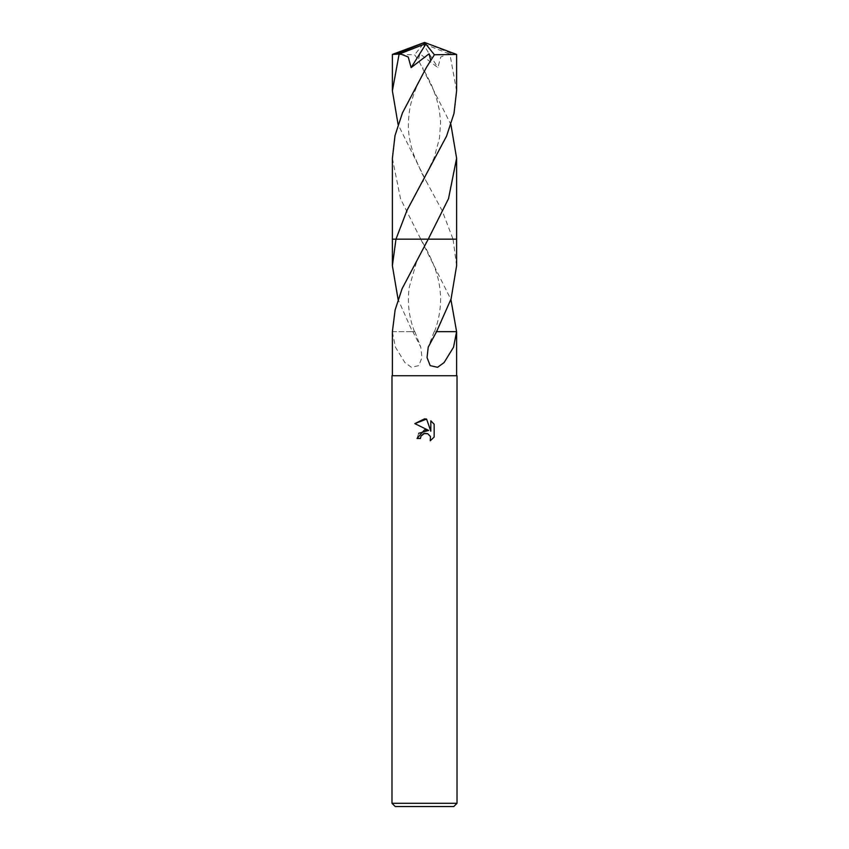 <?xml version="1.0" encoding="UTF-8"?>
<svg xmlns="http://www.w3.org/2000/svg" width="849" height="849" viewBox="0 0 849 849"><rect width="100%" height="100%" fill="white"/><g stroke="black" fill="none" stroke-linecap="round" stroke-linejoin="round"><path stroke-width="0.64" stroke-dasharray="4.25 3.18" d="M457.017 803.303L391.983 803.303M457.017 375.725L391.983 375.725M453.759 806.55L395.241 806.55M456.613 265.737L453.026 239.174L420.764 239.163L450.904 299.442M456.603 331.651L440.111 331.651M392.387 158.381L400.558 198.857L420.754 239.163L456.613 239.163L453.026 239.174L442.021 210.393L426.41 181.601L398.096 124.506M434.157 437.033L434.157 424.213M418.716 433.287L417.018 438.466L420.435 438.466M414.843 423.619L428.639 430.422M430.814 420.828L430.814 431.218L426.601 419.077M392.387 332.171L395.485 347.262L404.92 362.597L411.415 367.299L418.812 365.643L421.953 357.578L420.775 347.114L412.837 331.641L414.821 331.641L408.868 331.641L414.492 331.641L412.423 331.641L398.096 299.442M392.397 331.651L408.889 331.651L392.397 331.651M420.754 239.163L428.246 239.163M436.577 331.641L440.132 331.641M456.613 90.832L449.896 54.134L448.972 53.763L440.758 57.01L437.872 67.612L419.884 53.805L418.387 60.088L450.904 124.506M448.972 53.763L425.232 44.413L424.5 42.45L452.963 54.134L449.896 54.134M452.963 54.134L456.571 54.4M456.613 239.163L453.037 239.163M392.397 54.432L414.599 54.771L418.387 60.088M425.232 44.413L423.173 44.106L437.882 67.612M425.232 44.498L424.5 42.45M423.173 44.106L414.599 54.771M414.821 331.641L420.775 347.114M414.492 331.641C408.878 317.048 407.138 302.244 409.26 287.227L416.615 261.768L426.357 242.453M422.643 242.453C437.309 268.252 440.185 283.279 440.631 298.912C440.557 310.225 438.519 321.134 434.508 331.641M434.179 331.641L428.225 347.114M423.163 180.604L433.977 158.211L439.495 138.217L440.589 122.214L439.411 110.264L436.344 97.656L431.122 83.987L422.632 67.527M426.368 67.527C419.841 78.766 415.087 89.41 412.115 99.46C409.897 106.093 408.656 114.477 408.369 124.591C408.157 133.187 409.971 143.29 413.824 154.9L421.804 173.154L426.41 181.601"/><path stroke-width="1.27" d="M420.435 438.466L417.018 438.466L424.5 429.923L428.639 430.422L414.843 423.619L424.5 418.854L426.601 419.077L430.814 431.218L430.814 420.828L434.157 424.213L434.157 437.033L430.273 440.758L430.432 436.45L427.62 433.637L424.5 433.361L420.987 436.11L420.435 438.466L420.786 436.566M424.5 803.303L457.017 803.303L457.017 375.725L391.983 375.725L391.983 803.303L424.5 803.303M391.983 803.303L395.241 806.55L453.759 806.55L457.017 803.303M450.904 299.442L456.603 331.651L453.515 347.262L444.08 362.597L437.585 367.299L430.188 365.643L427.047 357.578L428.225 347.114L436.577 331.641L451.084 298.869L456.613 265.737L456.613 239.163L428.236 239.174L402.097 288.692L395.103 310.044L392.397 331.651L392.387 375.725M420.987 436.11L423.64 433.637L427.62 433.637L430.432 436.45L430.273 440.758L434.157 437.033M428.639 430.422L418.716 433.287M434.157 424.213L430.814 420.828M426.601 419.077L414.843 423.619M398.096 299.442L392.387 265.737L395.974 239.163L456.613 239.163L456.613 158.254L448.527 198.624L428.246 239.163L456.613 239.163M392.387 158.243L392.387 239.163L395.974 239.174L406.979 210.393L446.553 136.137L453.992 113.469L456.613 90.832L456.613 54.432L434.401 54.771L426.368 67.527L402.458 112.906L395.018 135.564L392.387 158.381M440.1 331.672L436.163 331.641M456.603 331.651L440.111 331.651M392.387 90.663L392.387 54.432L392.387 90.822L399.104 54.134L400.028 53.763L408.242 57.01L411.128 67.612L429.116 53.805L430.613 60.088M400.028 53.763L423.768 44.413L424.5 42.45L396.037 54.134L399.104 54.134M396.037 54.134L392.397 54.432M423.768 44.413L424.5 42.45L456.613 54.432M392.387 265.737L392.387 239.174L395.963 239.163M450.904 124.506L456.613 158.254M398.096 124.506L392.387 90.822M423.768 44.498L425.827 44.106L411.118 67.612M425.827 44.106L434.401 54.771M456.613 332.171L456.613 375.725M426.018 243.037L426.357 242.453M422.59 181.601L423.163 180.604M424.5 42.45L392.429 54.4"/></g></svg>
